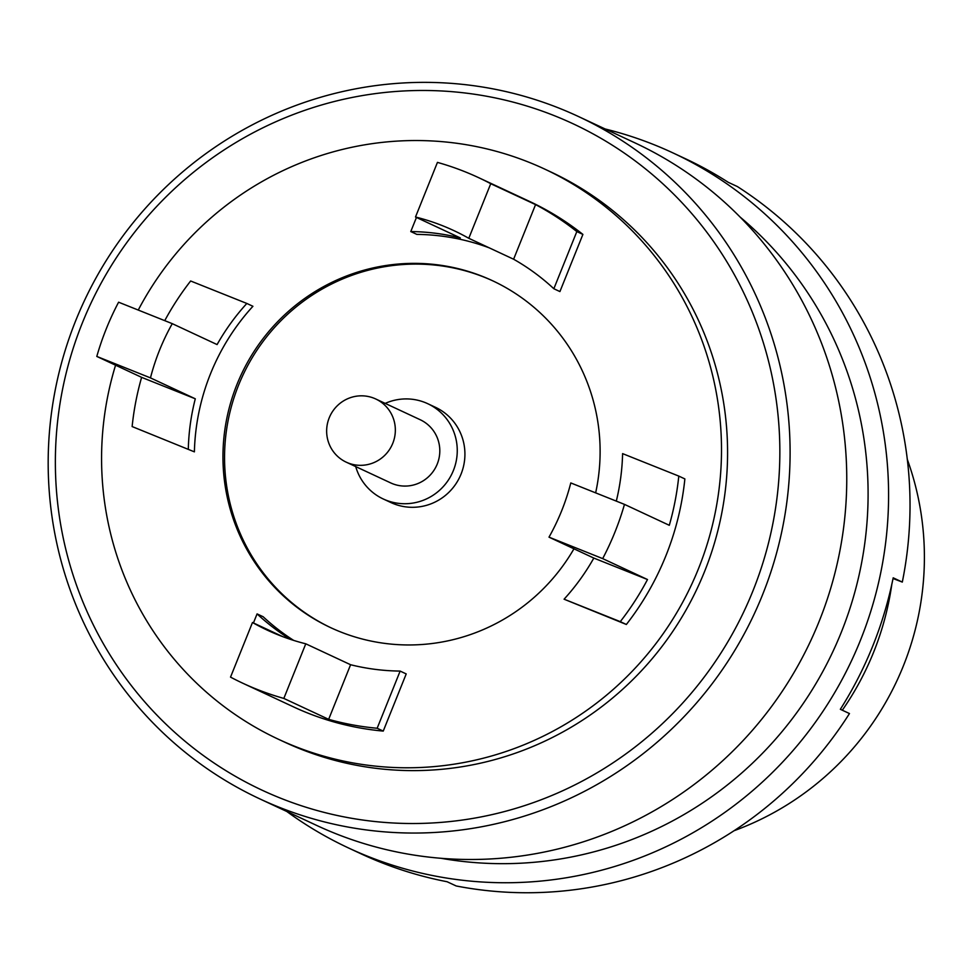 <?xml version="1.0" encoding="UTF-8"?>
<svg xmlns="http://www.w3.org/2000/svg" width="973" height="973" viewBox="0 0 973 973"><rect width="100%" height="100%" fill="white"/><g stroke="black" fill="none" stroke-linecap="round" stroke-linejoin="round"><path stroke-width="1.46" d="M605.182 128.983A383.532 376.587 115 0 1 653.795 144.612A383.532 376.587 115 0 1 672.915 152.895L685.235 158.635A383.532 376.587 -65 0 1 728.254 182.316L737.376 186.561A383.532 376.587 -65 0 1 902.312 582.085L893.19 577.828A383.532 376.587 -65 0 1 840.344 709.293L849.465 713.55A383.532 376.587 -65 0 1 456.215 885.977L447.094 881.733A383.532 376.587 -65 0 1 360.91 853.759L348.589 848.006A383.532 376.587 115 0 1 286.755 811.458M893.056 578.521L902.312 582.085M441.073 858.295A365.812 359.195 -65 0 0 833.216 650.901A365.812 359.195 -65 0 0 740.21 217.149M672.915 152.895A383.532 376.587 115 0 1 852.02 659.682A383.532 376.587 115 0 1 348.589 848.006M375.736 398.979L420.202 419.728A34.87 34.237 115 0 1 437.254 464.024A34.87 34.237 115 0 1 390.72 482.924L346.254 462.175A34.87 34.237 -65 0 0 392.788 443.287A34.87 34.237 -65 0 0 375.736 398.979A34.87 34.237 -65 0 0 329.969 416.103A34.87 34.237 -65 0 0 346.254 462.175M355.704 466.578A52.578 51.63 -65 0 0 383.228 498.967A52.578 51.63 -65 0 0 453.406 470.482A52.578 51.63 -65 0 0 427.694 403.673A52.578 51.63 -65 0 0 385.186 403.394M383.228 498.967L390.891 502.542A52.578 51.63 -65 0 0 461.068 474.058A52.578 51.63 -65 0 0 435.357 407.249L427.694 403.673M259.925 798.942L316.578 825.384A376.551 369.74 -65 0 0 819.144 621.37A376.551 369.74 -65 0 0 635.004 142.897L578.351 116.468A376.551 369.74 115 0 1 762.491 594.929A376.551 369.74 115 0 1 259.925 798.942A376.551 369.74 115 0 1 84.079 301.375A376.551 369.74 115 0 1 578.351 116.468M752.895 590.988A367.697 361.044 -65 0 0 368.743 94.551A367.697 361.044 -65 0 0 131.209 685.442A367.697 361.044 -65 0 0 752.895 590.988M734.092 830.711A287.643 282.438 -65 0 0 903.309 666.055A287.643 282.438 -65 0 0 907.322 459.426M842.314 710.205A287.643 282.438 -65 0 0 873.62 652.202A287.643 282.438 -65 0 0 891.803 584.42M305.777 643.81L283.824 698.419A278.935 273.887 115 0 1 242.703 683.18A278.935 273.887 115 0 1 230.528 677.123L252.481 622.513A220.482 216.493 -65 0 0 267.417 630.212A220.482 216.493 -65 0 0 305.777 643.81L350.596 664.729L328.655 719.339A278.935 273.887 -65 0 0 377.159 728.254L400.146 671.078L406.215 673.924L383.24 731.088L377.159 728.254M283.824 698.419L328.655 719.339M252.481 622.513L282.9 636.707M150.462 377.889L96.801 356.434A278.935 273.887 115 0 1 118.597 302.202L172.27 323.656A220.482 216.493 -65 0 0 150.462 377.889L195.293 398.796L141.62 377.354A278.935 273.887 -65 0 0 132.133 426.563L194.393 451.849L132.133 426.563M96.801 356.434L141.62 377.354M172.27 323.656L217.088 344.576A220.482 216.493 -65 0 1 246.838 303.454L252.919 306.288A220.482 216.493 -65 0 0 194.393 451.849M415.495 217.003L437.449 162.394A278.935 273.887 115 0 1 478.57 177.633A278.935 273.887 115 0 1 490.745 183.702L468.791 238.3A220.482 216.493 -65 0 0 453.856 230.601A220.482 216.493 -65 0 0 415.495 217.003L460.314 237.923A220.482 216.493 -65 0 0 410.776 231.562L416.858 234.396A220.482 216.493 -65 0 1 489.273 247.86M490.745 183.702L535.564 204.61L513.61 259.219L468.791 238.3M253.442 622.963L257.079 613.902A220.482 216.493 -65 0 0 290.441 639.358M242.703 683.18L293.603 706.933A278.935 273.887 -65 0 0 383.24 731.088M257.079 613.902L263.16 616.748A220.482 216.493 -65 0 0 293.651 640.392M350.596 664.729A220.482 216.493 -65 0 0 400.146 671.078M164.741 320.652A278.935 273.887 -65 0 1 190.647 280.99L246.838 303.454M195.293 398.796A220.482 216.493 -65 0 0 188.312 449.015M535.564 204.61A278.935 273.887 -65 0 1 576.831 231.574L553.844 288.738A220.482 216.493 -65 0 0 513.61 259.219M416.456 217.453L410.776 231.562M576.831 231.574L582.9 234.408A278.935 273.887 -65 0 0 529.47 201.387L478.57 177.633M582.9 234.408L559.925 291.572L553.844 288.738M602.676 558.611L549.003 537.157A220.482 216.493 -65 0 0 570.798 482.936L624.471 504.379A278.935 273.887 115 0 1 602.676 558.611L647.495 579.531L593.822 558.076L549.003 537.157M624.471 504.379L669.302 525.298A278.935 273.887 -65 0 0 678.789 476.089L622.598 453.625A220.482 216.493 -65 0 1 616.31 501.119M647.495 579.531A278.935 273.887 -65 0 1 620.275 621.65L564.085 599.198A220.482 216.493 -65 0 0 593.822 558.076M678.789 476.089L684.87 478.923A278.935 273.887 -65 0 1 626.357 624.484L564.085 599.198M620.275 621.65L626.357 624.484M493.262 281.063A191.413 187.959 -65 0 0 242.8 375.432A191.413 187.959 -65 0 0 331.392 627.999M595.646 492.861A191.413 187.959 -65 0 0 492.472 280.698A191.413 187.959 -65 0 0 241.207 374.69A191.413 187.959 -65 0 0 330.601 627.621A191.413 187.959 -65 0 0 573.961 548.808M115.568 365.191A314.632 308.94 -65 0 0 278.509 739.285A314.632 308.94 -65 0 0 698.432 568.816A314.632 308.94 -65 0 0 544.576 169.034A314.632 308.94 -65 0 0 138.251 310.059M278.509 739.285L284.59 742.119A314.632 308.94 -65 0 0 704.513 571.65A314.632 308.94 -65 0 0 550.645 171.868L544.576 169.034"/></g></svg>
